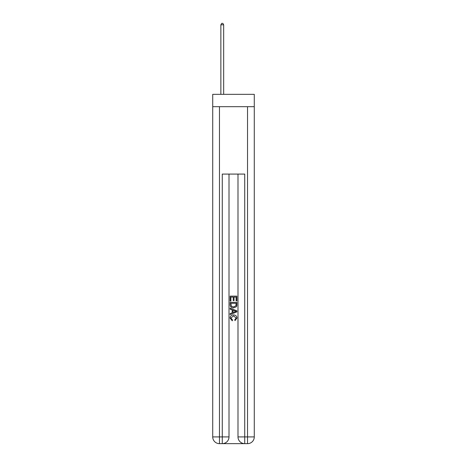 <?xml version="1.0" encoding="UTF-8"?>
<svg xmlns="http://www.w3.org/2000/svg" width="467" height="467" viewBox="0 0 467 467"><rect width="100%" height="100%" fill="white"/><g stroke="black" fill="none" stroke-linecap="round" stroke-linejoin="round"><path stroke-width="0.7" d="M254.282 106.692L254.282 94.334L212.718 94.334L212.718 106.692L254.282 106.692L254.282 436.914L247.539 436.914L247.539 106.692M222.771 443.65L244.229 443.65M244.731 443.65L244.731 436.914L237.995 436.914A6.736 6.736 0 0 0 244.731 443.65L247.539 443.65L247.539 436.914L244.731 436.914L244.731 174.08L222.269 174.08L222.269 436.914L212.718 436.914L212.718 106.692M229.005 174.08L229.005 436.914A6.736 6.736 0 0 1 222.269 443.65L219.461 443.65A6.736 6.736 0 0 1 212.718 436.914M237.995 436.914L237.995 174.08M247.539 443.65A6.736 6.736 0 0 0 254.282 436.914M230.132 301.046L230.132 296.125L236.868 296.125L236.868 300.876L236.092 300.876L236.092 297.07L234.02 297.07L234.02 300.614L233.243 300.614L233.243 297.07L230.908 297.07L230.908 301.046L230.132 301.046M230.132 304.758L230.132 302.342L236.868 302.342L236.775 305.838L236.29 306.819L233.535 307.876C231.381 307.881 230.249 306.842 230.132 304.758M230.908 303.293L231.387 306.276L233.553 306.924L235.952 305.774L236.092 303.293L230.908 303.293M230.132 309.172L230.132 308.162L236.868 310.835L236.868 311.909L230.132 314.583L230.132 313.573L232.204 312.808L232.204 309.936L230.132 309.172M234.848 310.911L232.98 310.222L232.98 312.522L236.092 311.372L234.848 310.911M230.821 317.992L232.508 319.883L232.286 320.835L230.044 318.08C230.225 316.013 231.393 314.968 233.553 314.956C235.619 315.003 236.757 316.036 236.956 318.062L234.994 320.66L234.796 319.708L236.179 318.015L233.553 315.908L230.821 317.992M223.67 94.334L223.67 24.809L220.862 24.809L220.862 94.334M220.862 24.809L221.708 23.35L222.829 23.35L223.67 24.809M219.461 106.692L219.461 443.65M229.005 436.914L222.269 436.914L222.269 443.65"/></g></svg>
